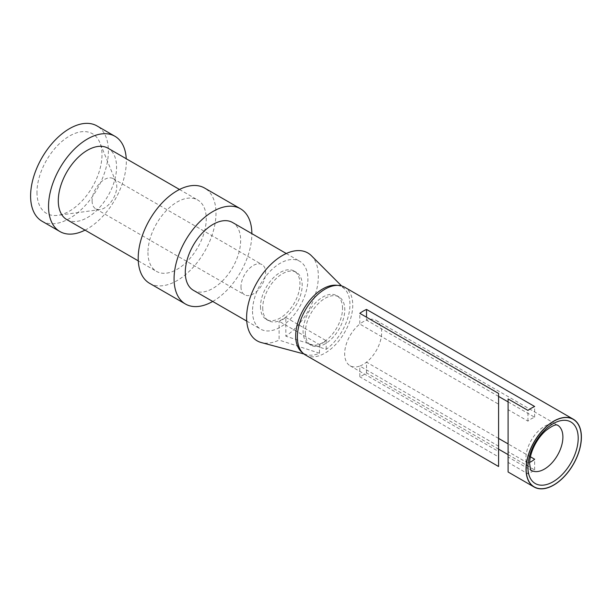 <?xml version="1.0" encoding="UTF-8"?>
<svg xmlns="http://www.w3.org/2000/svg" width="612" height="612" viewBox="0 0 612 612"><rect width="100%" height="100%" fill="white"/><g stroke="black" fill="none" stroke-linecap="round" stroke-linejoin="round"><path stroke-width="0.46" stroke-dasharray="3.06 2.29" d="M240.99 286.814A17.434 10.067 120 0 0 244.601 294.793A17.434 10.067 120 0 0 258.035 290.119A17.434 10.067 120 0 0 265.646 272.577A17.434 10.067 120 0 0 262.035 264.591A17.434 10.067 120 0 0 248.602 269.265A17.434 10.067 120 0 0 240.99 286.814M305.48 355.014A39.153 22.606 120 0 0 335.651 344.525A39.153 22.606 120 0 0 352.742 305.128A39.153 22.606 120 0 0 344.632 287.204M508.098 471.997L508.098 398.94M508.098 454.632L534.659 469.97A39.153 22.606 -60 0 1 527.934 473.856L508.098 462.404M498.581 449.147L366.527 372.899A39.153 22.606 -60 0 1 359.802 376.785L359.802 366.053A26.155 15.101 -60 0 0 366.527 362.166A26.155 15.101 120 0 0 381.659 332.431A26.155 15.101 120 0 0 376.242 320.459A26.155 15.101 120 0 0 366.527 320.168L366.527 317.2M350.087 365.762L498.581 451.495L498.581 404.18L359.802 324.054A26.155 15.101 120 0 0 344.671 353.79A26.155 15.101 120 0 0 350.087 365.762A26.155 15.101 120 0 0 359.802 366.053L498.581 446.179L498.581 456.912L359.802 376.785M305.327 332.5A27.9 16.111 120 0 0 311.103 345.267A27.9 16.111 120 0 0 332.607 337.793A27.9 16.111 120 0 0 344.786 309.718A27.9 16.111 120 0 0 339.002 296.95A27.9 16.111 120 0 0 317.506 304.424A27.9 16.111 120 0 0 305.327 332.5M260.49 306.612A27.9 16.111 120 0 0 266.274 319.387A27.9 16.111 120 0 0 287.77 311.913A27.9 16.111 120 0 0 299.949 283.83A27.9 16.111 120 0 0 294.165 271.062A27.9 16.111 120 0 0 272.669 278.537A27.9 16.111 120 0 0 260.49 306.612M262.732 307.905A27.9 16.111 120 0 0 268.515 320.68A27.9 16.111 120 0 0 290.012 313.206A27.9 16.111 120 0 0 302.19 285.131A27.9 16.111 120 0 0 296.415 272.355A27.9 16.111 120 0 0 274.91 279.829A27.9 16.111 120 0 0 262.732 307.905M252.534 311.21A39.153 22.606 120 0 0 260.643 329.134A39.153 22.606 120 0 0 290.815 318.645A39.153 22.606 120 0 0 307.905 279.24A39.153 22.606 120 0 0 299.796 261.316A39.153 22.606 120 0 0 269.624 271.805A39.153 22.606 120 0 0 252.534 311.21M193.392 290.302A39.153 22.606 120 0 0 223.564 279.814A39.153 22.606 120 0 0 240.654 240.409A39.153 22.606 120 0 0 232.545 222.485M212.708 301.456A55.004 31.755 120 0 0 251.861 233.937A55.004 31.755 120 0 0 251.861 233.639M149.596 283.325A55.004 31.755 120 0 0 191.984 268.584A55.004 31.755 120 0 0 215.99 213.228A55.004 31.755 120 0 0 204.599 188.052M147.959 252.511A41.211 23.792 120 0 0 156.488 271.376A41.211 23.792 120 0 0 188.251 260.337A41.211 23.792 120 0 0 206.244 218.859A41.211 23.792 120 0 0 197.707 199.994A41.211 23.792 120 0 0 165.944 211.033A41.211 23.792 120 0 0 147.959 252.511M66.823 219.609A41.211 23.792 120 0 0 98.578 208.57A41.211 23.792 120 0 0 116.571 167.091A41.211 23.792 120 0 0 108.033 148.226M85.037 230.127A55.004 31.755 120 0 0 126.324 161.461A55.004 31.755 120 0 0 126.248 158.738M41.991 221.2A55.004 31.755 120 0 0 84.379 206.458A55.004 31.755 120 0 0 108.385 151.11A55.004 31.755 120 0 0 96.994 125.927M36.988 192.329A45.969 26.538 120 0 0 57.895 215.325A45.969 26.538 120 0 0 101.997 154.798A45.969 26.538 120 0 0 99.863 142.634A45.969 26.538 120 0 0 63.594 140.056A45.969 26.538 120 0 0 36.988 192.329M92.114 200.858A17.434 10.067 120 0 0 95.724 208.837A17.434 10.067 120 0 0 100.039 209.579A17.434 10.067 120 0 0 116.77 186.622A17.434 10.067 120 0 0 115.959 182.009A17.434 10.067 120 0 0 113.159 178.635A17.434 10.067 120 0 0 99.725 183.309A17.434 10.067 120 0 0 92.114 200.858M342.544 308.425A27.9 16.111 120 0 0 336.761 295.65A27.9 16.111 120 0 0 315.264 303.131A27.9 16.111 120 0 0 303.085 331.207A27.9 16.111 120 0 0 308.861 343.975A27.9 16.111 120 0 0 330.365 336.501A27.9 16.111 120 0 0 342.544 308.425M311.424 255.732A50.727 29.284 -60 0 1 315.188 294.999A50.727 29.284 -60 0 1 285.835 336.195L285.835 317.406A27.9 16.111 -60 0 1 282.469 319.678A27.9 16.111 -60 0 1 279.11 321.285L279.11 340.073A50.727 29.284 -60 0 1 261.293 342.552M285.835 317.406L326.188 340.7A27.9 16.111 -60 0 1 322.822 342.972A27.9 16.111 -60 0 1 319.464 344.587L279.11 321.285M337.403 285.368A38.365 22.147 -60 0 1 344.717 289.063A38.365 22.147 -60 0 1 326.188 349.337L285.835 336.195M326.188 340.7L326.188 349.337M319.464 344.587L319.464 353.216A38.365 22.147 -60 0 1 306.811 354.723A38.365 22.147 -60 0 1 302.512 352.68M319.464 353.216L279.11 340.073M508.098 401.9L534.659 417.239A26.155 15.101 -60 0 0 527.934 421.125L508.098 409.665M498.581 396.415L366.527 320.168A26.155 15.101 -60 0 0 359.802 324.054L359.802 313.321M527.934 421.125L527.934 410.392M534.659 417.239L534.659 406.506M527.934 473.856L527.934 463.123L508.098 451.671M529.648 462.404A26.155 15.101 -60 0 1 527.934 463.123M534.659 469.97L534.659 459.237M530.428 456.797L508.098 443.899M498.581 438.414L366.527 362.166L366.527 372.899M498.581 404.18L498.581 393.447M376.242 320.459L557.478 425.095A26.155 15.101 120 0 0 537.321 432.103A26.155 15.101 120 0 0 525.907 458.426A26.155 15.101 120 0 0 531.323 470.399L508.098 456.988M266.274 319.387L268.515 320.68M246.735 321.101L260.643 329.134M138.281 260.865L156.488 271.376M100.039 209.579L57.895 215.325M95.724 208.837L244.601 294.793M336.761 295.65L339.002 296.95M344.717 289.063L341.572 285.919M294.165 271.062L296.415 272.355M306.811 354.723L303.896 353.943M115.959 182.009L99.863 142.634M286.286 253.513L299.796 261.316M179.492 189.475L197.707 199.994M308.861 343.975L311.103 345.267M113.159 178.635L262.035 264.591"/><path stroke-width="0.92" d="M526.029 469.106A39.153 22.606 120 0 0 534.138 487.03A39.153 22.606 120 0 0 564.31 476.541A39.153 22.606 120 0 0 581.4 437.136A39.153 22.606 120 0 0 573.291 419.212A39.153 22.606 120 0 0 543.119 429.708A39.153 22.606 120 0 0 526.029 469.106M581.285 437.205A38.992 22.514 120 0 0 553.715 421.286A38.992 22.514 120 0 0 526.144 469.044A38.992 22.514 120 0 0 553.715 484.964A38.992 22.514 120 0 0 581.285 437.205M573.291 419.212L344.632 287.204A39.153 22.606 120 0 0 314.461 297.692A39.153 22.606 120 0 0 297.371 337.09A39.153 22.606 120 0 0 305.48 355.014L498.581 466.505L498.581 393.447L359.802 313.321A39.153 22.606 -60 0 1 366.527 309.435L366.527 317.2M366.527 309.435L534.659 406.506A39.153 22.606 -60 0 0 527.934 410.392L508.098 398.94L508.098 471.997L534.138 487.03M508.098 454.632L498.581 449.147M498.581 456.912L498.581 466.505M286.286 253.513L232.545 222.485A39.153 22.606 120 0 0 202.373 232.973A39.153 22.606 120 0 0 185.283 272.378A39.153 22.606 120 0 0 193.392 290.302L246.735 321.101M251.861 233.639A55.004 31.755 120 0 0 240.47 208.761A55.004 31.755 120 0 0 198.081 223.495A55.004 31.755 120 0 0 174.076 278.85A55.004 31.755 120 0 0 185.467 304.034A55.004 31.755 120 0 0 212.708 301.456M240.47 208.761L204.599 188.052A55.004 31.755 120 0 0 162.218 202.786A55.004 31.755 120 0 0 138.205 258.142A55.004 31.755 120 0 0 149.596 283.325L185.467 304.034M179.492 189.475L108.033 148.226A41.211 23.792 120 0 0 76.278 159.265A41.211 23.792 120 0 0 58.285 200.744A41.211 23.792 120 0 0 66.823 219.609L138.281 260.865M126.248 158.738A55.004 31.755 120 0 0 114.934 136.277A55.004 31.755 120 0 0 72.545 151.019A55.004 31.755 120 0 0 48.532 206.374A55.004 31.755 120 0 0 59.922 231.55A55.004 31.755 120 0 0 85.037 230.127M114.934 136.277L96.994 125.927A55.004 31.755 120 0 0 54.613 140.661A55.004 31.755 120 0 0 30.6 196.016A55.004 31.755 120 0 0 41.991 221.2L59.922 231.55M303.896 353.943L261.293 342.552A50.727 29.284 -60 0 1 248.38 303.72A50.727 29.284 -60 0 1 282.469 255.479A50.727 29.284 -60 0 1 311.424 255.732L341.572 285.919M302.512 352.68A38.365 22.147 -60 0 1 298.09 321.614A38.365 22.147 -60 0 1 322.822 288.872A38.365 22.147 -60 0 1 337.403 285.368M508.098 401.9L498.581 396.415M498.581 446.179L498.581 451.495M530.428 456.797L534.659 459.237A26.155 15.101 -60 0 1 529.648 462.404M508.098 443.899L498.581 438.414M578.202 438.23A35.557 20.525 120 0 0 553.064 423.718A35.557 20.525 120 0 0 527.919 467.262A35.557 20.525 120 0 0 553.064 481.774A35.557 20.525 120 0 0 578.202 438.23M562.895 437.067A26.155 15.101 120 0 0 557.478 425.095C557.448 425.906 556.943 421.943 545.575 430.825C537.359 438.085 529.824 451.511 529.617 463.605C530.443 469.243 531.009 471.508 531.323 470.399A26.155 15.101 120 0 0 551.481 463.391A26.155 15.101 120 0 0 562.895 437.067"/></g></svg>
